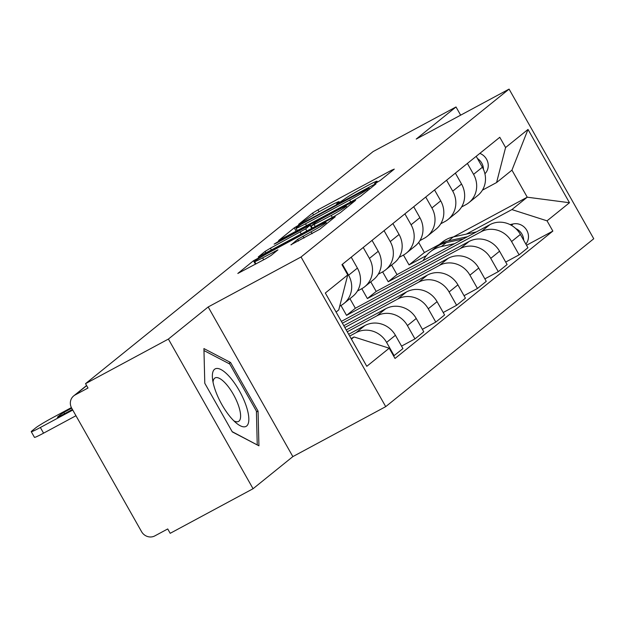 <?xml version="1.0" encoding="UTF-8"?>
<svg xmlns="http://www.w3.org/2000/svg" width="625" height="625" viewBox="0 0 625 625"><rect width="100%" height="100%" fill="white"/><g stroke="black" fill="none" stroke-linecap="round" stroke-linejoin="round"><path stroke-width="0.94" d="M376.578 182.633L380.359 180.352L394.281 169.117L391.508 170.258L317.93 209.844L312.531 213.102L298.609 224.344L306.133 219.805A15.773 0.938 -29.5 0 1 323.406 209.383L329.539 206.086A15.773 0.938 -29.5 0 1 339.07 201.703A15.773 0.938 -29.5 0 1 338.422 202.43L336.477 204.047L338.562 203.086L344.148 199.352A15.773 0.938 -29.5 0 1 361.422 188.93L367.547 185.633A15.773 0.938 -29.5 0 1 377.086 181.25A15.773 0.938 -29.5 0 1 376.438 181.977L374.492 183.594L376.578 182.633M290.953 244.75L319.773 229.25L335.234 216.766L332.461 217.906L253.484 260.75L237.82 273.461L265.734 258.68L271.133 255.422L277.953 249.852L262.609 257.875A13.188 0.781 -29.5 0 1 254.641 261.539A13.188 0.781 -29.5 0 1 269.617 252.211L318.055 226.148A13.188 0.781 -29.5 0 1 326.023 222.484A13.188 0.781 -29.5 0 1 311.047 231.813L297.578 239.414L291.055 244.922M301.047 256.992L208.188 306.961L168.398 339.07L85.531 383.664L373.141 151.547L456.008 106.961L416.219 139.07L509.086 89.102L301.047 256.992L385.719 406.641L593.75 238.75L509.086 89.102M355.133 199.609L360.531 196.352L376 183.867L373.219 185.008L299.648 224.602L294.25 227.859L278.578 240.562L355.133 199.609M355.617 200.32L340.156 212.797L334.758 216.055L258.203 257.016L265.023 251.445L270.422 248.188L305.656 228.875L310.25 225.102L307.273 226.477L276.203 243.187L274.117 244.148L278.039 241.711L355.617 200.32M168.398 339.07L253.062 488.727L170.195 533.312L167.727 528.953L154.82 535.898A10.047 9.438 -128.9 0 1 141.555 531.648L71.695 408.18L63.836 412.414L64.57 413.703M253.062 488.727L292.852 456.609L385.719 406.641M85.531 383.664L88 388.023L75.086 394.969A10.047 9.438 -128.9 0 0 73.719 395.883A10.047 9.438 -128.9 0 0 71.695 408.18M460.648 115.164L456.008 106.961M467.391 163.43L473.57 174.352A23.102 21.711 51.1 0 1 468.922 202.633L477.734 195.523A23.102 21.711 -128.9 0 0 482.383 167.234L476.203 156.312M382.625 271.875L388.211 281.742L481.07 231.773A23.102 21.711 51.1 0 1 511.578 241.539L520.391 234.43A23.102 21.711 -128.9 0 0 489.883 224.664L397.023 274.633L391.594 265.039M520.391 234.43L527.922 247.734L519.109 254.844L505.688 262.07M468.922 202.633A23.102 21.711 51.1 0 1 465.766 204.727L461.57 206.984M511.578 241.539L519.109 254.844M446.555 180.234L452.734 191.164A23.102 21.711 51.1 0 1 448.086 219.445L456.898 212.328A23.102 21.711 -128.9 0 0 461.547 184.047L455.367 173.125M484.859 278.875L498.281 271.656L507.094 264.547L499.563 251.234A23.102 21.711 -128.9 0 0 469.055 241.477L376.188 291.445L370.766 281.852M448.086 219.445A23.102 21.711 51.1 0 1 444.938 221.539L440.734 223.797M361.797 288.68L367.375 298.555L460.242 248.586A23.102 21.711 51.1 0 1 490.75 258.352L498.281 271.656M425.727 197.047L431.906 207.969A23.102 21.711 51.1 0 1 427.258 236.258L436.07 229.141A23.102 21.711 -128.9 0 0 440.719 200.859L434.539 189.938M464.031 295.688L477.453 288.469L486.266 281.352L478.734 268.047A23.102 21.711 -128.9 0 0 448.227 258.289L355.359 308.25L349.93 298.656M427.258 236.258A23.102 21.711 51.1 0 1 424.109 238.344L419.906 240.609M340.961 305.492L346.547 315.367L439.414 265.398A23.102 21.711 51.1 0 1 469.922 275.164L477.453 288.469M404.898 213.859L411.078 224.781A23.102 21.711 51.1 0 1 406.43 253.062L415.242 245.953A23.102 21.711 -128.9 0 0 419.891 217.672L413.711 206.742M443.203 312.5L456.617 305.281L465.43 298.164L457.906 284.859A23.102 21.711 -128.9 0 0 427.391 275.094L341.367 321.383M406.43 253.062A23.102 21.711 51.1 0 1 403.273 255.156L399.078 257.414M342.398 323.203L418.578 282.211A23.102 21.711 51.1 0 1 449.094 291.969L456.617 305.281M384.07 230.672L390.25 241.594A23.102 21.711 51.1 0 1 385.602 269.875L394.414 262.766A23.102 21.711 -128.9 0 0 399.062 234.477L392.883 223.555M422.375 329.312L435.789 322.086L444.602 314.977L437.078 301.672A23.102 21.711 -128.9 0 0 406.562 291.906L343.797 325.68M385.602 269.875A23.102 21.711 51.1 0 1 382.445 271.969L378.25 274.227M344.828 327.492L397.75 299.016A23.102 21.711 51.1 0 1 428.266 308.781L435.789 322.086M363.234 247.477L369.422 258.406A23.102 21.711 51.1 0 1 364.773 286.688L373.586 279.57A23.102 21.711 -128.9 0 0 378.234 251.289L372.047 240.367M401.539 346.117L414.961 338.898L423.773 331.789L416.242 318.477A23.102 21.711 -128.9 0 0 385.734 308.719L346.227 329.977M364.773 286.688A23.102 21.711 51.1 0 1 361.617 288.781L357.422 291.039M347.258 331.789L376.922 315.828A23.102 21.711 51.1 0 1 407.43 325.594L414.961 338.898M342.406 264.289L348.586 275.211A23.102 21.711 51.1 0 1 343.938 303.5L352.75 296.383A23.102 21.711 -128.9 0 0 357.398 268.102L351.219 257.18M393.617 355.984L402.945 348.594L395.414 335.289A23.102 21.711 -128.9 0 0 364.906 325.531L348.656 334.266M343.938 303.5A23.102 21.711 51.1 0 1 340.789 305.586L339.727 306.156M349.688 336.086L356.094 332.641A23.102 21.711 51.1 0 1 386.602 342.406L394.133 355.711M346.547 315.367L355.359 308.25M367.375 298.555L376.188 291.445M388.211 281.742L397.023 274.633M466.328 234.109L511.898 209.586L527.25 197.195L511.945 170.148L496.594 182.539L482.398 190.172M403.453 255.062L409.039 264.93L426.445 255.57M409.039 264.93L424.391 252.539L439.32 244.508M453.453 236.906L527.25 197.195L569.484 202.734L547.047 220.836L511.898 209.586M424.391 252.539L418.672 242.422M496.594 182.539L505.578 147.539L528.008 129.438L569.484 202.734M351.398 339.117L354.07 336.961L389.219 348.211L395.023 358.461L552.852 231.086L547.047 220.836M389.219 348.211L366.789 366.312L325.32 293.016L347.75 274.914L338.766 309.914L336.094 312.062M505.578 147.539L499.781 137.289L341.953 264.656L347.75 274.914M208.188 306.961L292.852 456.609M232.297 431.898L258.93 445.812L258.062 411.102L230.562 362.492L203.922 348.578L204.789 383.289L232.297 431.898M354.07 336.961L351.094 338.562M526.523 245.258L552.852 231.086M528.008 129.438L511.945 170.148M228.719 363.477L230.562 362.492M256.422 411.984L258.062 411.102M368.836 188.109L302.305 223.664L296.633 227.477A15.773 0.938 -29.5 0 0 295.984 228.203A15.773 0.938 -29.5 0 0 305.516 223.82L349.656 200.07A15.773 0.938 -29.5 0 0 366.938 189.648L368.836 188.109L369.43 189.172M331.219 215.469A13.188 0.781 -29.5 0 0 346.203 206.148A13.188 0.781 -29.5 0 0 338.234 209.812L321.164 218.992L315.773 222.25L311.18 226.023L331.219 215.469L332.297 217.375M423.141 260.578A30.133 28.32 51.1 0 1 430.188 251.875L435 248A30.133 28.32 51.1 0 1 446.211 242.648L463.391 238.922M430.188 251.875A30.133 28.32 51.1 0 1 441.398 246.531L454.555 243.672M436.156 247.109A30.133 28.32 51.1 0 1 437.266 246.164A30.133 28.32 51.1 0 1 448.477 240.82L467.562 236.672M437.266 246.164L442.078 242.289A30.133 28.32 51.1 0 1 453.281 236.937L476.398 231.922M510.078 224.609L513.172 223.938A12.555 11.797 51.1 0 1 526.469 229.789A12.555 11.797 51.1 0 1 525.875 244.109M515.82 228.609A12.555 11.797 51.1 0 1 523.672 240.219M483.445 169.344A12.555 11.797 -128.9 0 0 477.438 158.5M484.914 173.789A12.555 11.797 -128.9 0 0 479.828 153.383M230.086 377.398A32.641 10.984 61.7 0 0 212.461 378.289A32.641 10.984 61.7 0 0 231.102 417.891A32.641 10.984 61.7 0 0 236.758 423.445A32.641 10.984 61.7 0 0 248.523 415.242A32.641 10.984 61.7 0 0 230.086 377.398M233.844 420.828A24.711 8.312 61.7 0 0 238.508 421.445A24.711 8.312 61.7 0 0 238.789 406.492A24.711 8.312 61.7 0 0 226.414 384.359A24.711 8.312 61.7 0 0 215.086 377.922A24.711 8.312 61.7 0 0 213.031 382.164M257.07 444.844L232.148 431.641M203.969 350.555L229.75 364.016L256.406 411.117L257.242 444.75M75.969 415.727L43.562 433.164A15.062 0.891 150.5 0 1 34.461 437.344L31.25 431.672A15.062 0.891 -29.5 0 0 40.359 427.492L43.562 433.164M72.43 409.477L57.563 417.477A31.383 1.859 150.5 0 1 57.5 417.422A31.383 1.859 150.5 0 1 63.836 412.414M71.391 407.594L52.242 417.898A15.062 0.891 -29.5 0 0 35.742 427.852L31.867 430.977A15.062 0.891 -29.5 0 0 31.25 431.672M72.758 410.055L40.359 427.492M407.43 325.594L416.242 318.477M428.266 308.781L437.078 301.672M449.094 291.969L457.906 284.859M469.922 275.164L478.734 268.047M490.75 258.352L499.563 251.234M386.602 342.406L395.414 335.289M356.094 332.641L364.906 325.531M376.922 315.828L385.734 308.719M369.422 258.406L378.234 251.289M397.75 299.016L406.562 291.906M390.25 241.594L399.062 234.477M418.578 282.211L427.391 275.094M411.078 224.781L419.891 217.672M439.414 265.398L448.227 258.289M431.906 207.969L440.719 200.859M460.242 248.586L469.055 241.477M452.734 191.164L461.547 184.047M481.07 231.773L489.883 224.664M473.57 174.352L482.383 167.234M348.586 275.211L357.398 268.102M86.648 385.641L75.086 394.969M376.75 182.539L376.438 181.977M338.742 202.992L338.422 202.43M313.586 214.961L312.531 213.102M319.031 211.797L317.93 209.844M391.93 171.008L391.508 170.258M296.203 231.312L294.25 227.859M299.898 225.039L299.648 224.602M373.648 185.766L373.219 185.008M306.594 225.727L305.516 223.82M350.734 201.977L349.656 200.07M367.531 190.703L366.938 189.648M265.945 253.078L265.023 251.445M271.5 250.094L270.422 248.188M301.336 234.039L300.258 232.133M306.891 231.047L305.656 228.875M311.789 228.414L310.047 225.328M353.266 202.211L352.844 201.461M315.234 226.562L314.156 224.656M298.5 241.047L297.578 239.414M304.047 238.055L302.969 236.156M312.125 233.711L311.047 231.813M263.688 259.773L262.609 257.875M275.398 251.977L274.977 251.219M255.445 264.211L253.484 260.75M259.273 258.172L258.883 257.492M332.891 218.664L332.461 217.906M446.211 242.648L441.398 246.531M453.281 236.937L448.477 240.82M513.172 223.938L511.43 225.336M73.719 395.883L86.57 385.508M377.562 182.094L377.086 181.25M339.547 202.547L339.07 201.703M369.594 189.039L368.977 187.953M297.383 230.68L295.984 228.203M312.047 228.273L310.25 225.102M346.891 207.359L346.203 206.148M312.359 228.109L311.18 226.023M326.695 223.664L326.023 222.484M255.984 263.922L254.641 261.539"/></g></svg>
